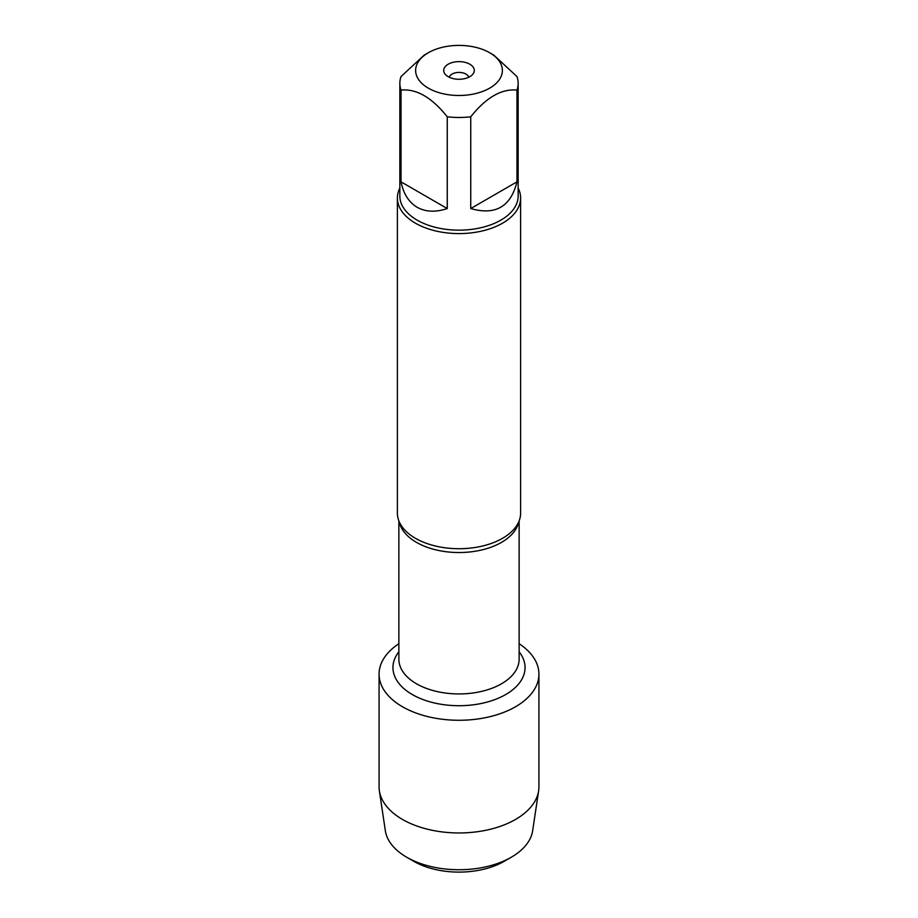 <?xml version="1.0" encoding="UTF-8"?>
<svg xmlns="http://www.w3.org/2000/svg" width="918" height="918" viewBox="0 0 918 918"><rect width="100%" height="100%" fill="white"/><g stroke="black" fill="none" stroke-linecap="round" stroke-linejoin="round"><path stroke-width="1.38" d="M397.391 198.024L397.391 513.139A61.609 35.572 0 0 0 402.302 527.058A61.609 35.572 0 0 0 415.429 538.292A61.609 35.572 0 0 0 515.698 527.058A61.609 35.572 0 0 0 520.609 513.139L520.609 198.024A61.609 35.572 180 0 1 459 233.597A61.609 35.572 180 0 1 397.391 198.024A61.609 35.572 180 0 1 399.846 188.064M519.129 643.725A79.923 46.141 180 0 1 514.252 707.468A79.923 46.141 180 0 1 403.748 707.468A79.923 46.141 180 0 1 398.871 643.725A79.923 46.141 180 0 0 379.077 674.122A79.923 46.141 180 0 0 402.486 706.757A79.923 46.141 180 0 0 489.592 716.763A79.923 46.141 180 0 0 538.923 674.122A79.923 46.141 180 0 0 519.129 643.725M518.154 188.064A61.609 35.572 180 0 1 520.609 198.024M469.809 64.203A15.285 8.824 180 0 1 472.954 74.048A15.285 8.824 180 0 1 459 79.269A15.285 8.824 180 0 1 445.046 74.048A15.285 8.824 180 0 1 450.336 63.181A15.285 8.824 180 0 1 469.809 64.203M428.327 88.151A43.375 25.038 0 0 0 489.673 88.151A43.375 25.038 0 0 0 489.673 52.739A43.375 25.038 0 0 0 467.606 45.9A43.375 25.038 0 0 0 428.327 52.739A43.375 25.038 0 0 0 428.327 88.151M470.739 208.558C495.364 215.615 510.775 206.722 516.972 181.856L470.739 208.558L470.739 116.793C486.138 97.469 501.549 88.576 516.972 90.102A59.154 34.15 0 0 0 518.154 83.32A59.154 34.15 0 0 0 516.972 76.55L493.85 55.149L489.673 52.739M516.972 181.856L516.972 90.102M428.327 52.739L424.15 55.149L401.028 76.55A59.154 34.15 0 0 0 399.846 83.32A59.154 34.15 0 0 0 401.028 90.102C416.439 88.564 431.85 97.469 447.261 116.793A59.154 34.15 0 0 0 470.739 116.793M401.028 181.856C403.472 193.859 408.854 202.327 417.174 207.273C425.631 212.012 435.66 212.437 447.261 208.558L401.028 181.856L401.028 90.102M447.261 208.558L447.261 116.793M518.154 83.32L518.154 196.004A59.154 34.15 180 0 1 481.64 227.561A59.154 34.15 180 0 1 417.174 220.159A59.154 34.15 180 0 1 399.846 196.004L399.846 83.32M468.742 77.238A9.857 5.692 0 0 0 465.965 74.083A9.857 5.692 0 0 0 455.936 72.706A9.857 5.692 0 0 0 449.258 77.238M538.923 674.122L538.923 786.806A79.923 46.141 180 0 1 538.636 790.777A79.923 46.141 180 0 1 486.379 830.17A79.923 46.141 180 0 1 402.486 819.441A79.923 46.141 180 0 1 379.363 790.777A79.923 46.141 180 0 1 379.077 786.806L379.077 674.122M379.363 790.777L385.342 830.721A73.933 42.687 0 0 0 406.72 857.24A73.933 42.687 0 0 0 511.28 857.24A73.933 42.687 0 0 0 532.658 830.721L538.636 790.777M406.72 857.24L413.685 861.268L406.72 857.24M511.28 857.24L504.315 861.268A64.076 36.995 180 0 1 413.685 861.268M518.716 521.894A60.129 34.723 180 0 1 459 552.533A60.129 34.723 180 0 1 399.284 521.894M398.871 520.885L398.871 659.216A60.129 34.723 0 0 0 459 693.939A60.129 34.723 0 0 0 519.129 659.216L519.129 520.885M519.129 651.803A66.05 38.131 180 0 1 459 705.712A66.05 38.131 180 0 1 398.871 651.803"/></g></svg>
